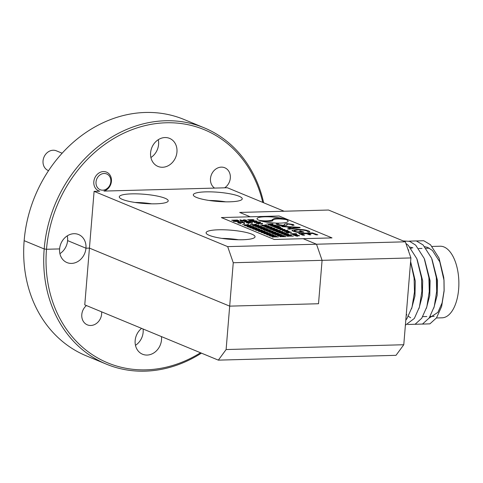 <?xml version="1.0" encoding="UTF-8"?>
<svg xmlns="http://www.w3.org/2000/svg" width="483" height="483" viewBox="0 0 483 483"><rect width="100%" height="100%" fill="white"/><g stroke="black" fill="none" stroke-linecap="round" stroke-linejoin="round"><path stroke-width="0.72" d="M204.122 127.79A127.886 108.464 -67.5 0 0 165.518 120.756A127.886 108.464 -67.5 0 0 44.188 248.962L46.501 249.27L44.188 248.962L24.15 240.673A127.886 108.464 112.5 0 0 86.288 355.838L106.326 364.134A127.886 108.464 -67.5 0 1 44.188 248.962L24.15 240.673A127.886 108.464 112.5 0 1 145.48 112.467A127.886 108.464 112.5 0 1 184.083 119.5L204.122 127.79A127.886 108.464 -67.5 0 1 263.652 202.769M101.617 311.837A11.423 9.69 -67.5 0 1 90.792 325.482A11.423 9.69 -67.5 0 1 87.345 324.854A11.423 9.69 -67.5 0 1 81.766 316.172A11.423 9.69 -67.5 0 1 86.439 305.558M161.461 336.597A15.178 12.872 -67.5 0 1 147.116 355.065A15.178 12.872 -67.5 0 1 142.533 354.226A15.178 12.872 -67.5 0 1 135.113 342.525A15.178 12.872 -67.5 0 1 141.597 328.38M67.282 235.849A15.178 12.872 -67.5 0 1 67.59 240.6L85.956 248.202L89.433 248.105L229.685 306.137L318.514 303.741L229.685 306.137L226.116 349.541L403.776 344.741L396 355.331L218.34 360.137L84.767 304.864L89.433 248.105L229.685 306.137L233.253 262.734L227.674 246.62L94.1 191.346L89.433 248.105L85.956 248.202A15.178 12.872 -67.5 0 1 66.98 262.577A15.178 12.872 -67.5 0 1 59.602 248.914A15.178 12.872 -67.5 0 1 74.002 233.7A15.178 12.872 -67.5 0 1 78.584 234.533A15.178 12.872 -67.5 0 1 85.956 248.202L67.59 240.6A15.178 12.872 -67.5 0 1 59.91 253.666M262.752 202.395A126.184 107.015 112.5 0 0 147.569 125.049A126.184 107.015 112.5 0 0 46.501 249.27L59.602 248.914L46.501 249.27A126.184 107.015 112.5 0 0 200.53 352.765M201.435 353.139A127.886 108.464 -67.5 0 1 106.326 364.134M410.912 257.934L322.083 260.337L316.504 244.217L405.334 241.814L410.912 257.934L403.776 344.741M227.674 246.62L316.504 244.217L303.143 238.693L316.504 244.217L322.083 260.337L318.514 303.741L322.083 260.337L233.253 262.734M405.334 241.814L328.531 210.033L239.701 212.435L250.218 216.789L239.701 212.435L284.113 211.234L227.348 187.748L214.579 188.092A11.423 9.69 -67.5 0 1 211.077 175.637A11.423 9.69 -67.5 0 1 221.323 167.13A11.423 9.69 -67.5 0 1 224.77 167.758A11.423 9.69 -67.5 0 1 230.367 177.098A11.423 9.69 -67.5 0 1 224.643 187.821M218.34 360.137L226.116 349.541M143.095 329.001A15.178 12.872 -67.5 0 1 135.469 345.315M94.1 191.346L99.715 191.196A10.143 8.603 -67.5 0 1 98.749 190.876A10.143 8.603 -67.5 0 1 94.113 179.948A10.143 8.603 -67.5 0 1 103.447 171.568A10.143 8.603 -67.5 0 1 106.508 172.123A10.143 8.603 -67.5 0 1 111.374 181.85A10.143 8.603 -67.5 0 1 103.96 191.081L214.579 188.092M162.56 167.263A15.178 12.872 -67.5 0 1 157.977 166.43A15.178 12.872 -67.5 0 1 151.034 150.086A15.178 12.872 -67.5 0 1 164.999 137.546A15.178 12.872 -67.5 0 1 169.581 138.38A15.178 12.872 -67.5 0 1 176.518 154.723A15.178 12.872 -67.5 0 1 162.56 167.263M218.545 229.787A24.555 4.601 4.7 0 0 206.096 232.752A24.555 4.601 4.7 0 0 218.062 237.739A24.555 4.601 4.7 0 0 242.587 239.737A24.555 4.601 4.7 0 0 255.042 236.779A24.555 4.601 4.7 0 0 243.076 231.786A24.555 4.601 4.7 0 0 218.545 229.787M131.726 193.864A24.555 4.601 4.7 0 0 119.277 196.829A24.555 4.601 4.7 0 0 131.237 201.816A24.555 4.601 4.7 0 0 155.768 203.814A24.555 4.601 4.7 0 0 168.217 200.85A24.555 4.601 4.7 0 0 156.257 195.863A24.555 4.601 4.7 0 0 131.726 193.864M205.752 191.866A24.555 4.601 4.7 0 0 193.303 194.824A24.555 4.601 4.7 0 0 205.263 199.811A24.555 4.601 4.7 0 0 229.793 201.809A24.555 4.601 4.7 0 0 242.243 198.851A24.555 4.601 4.7 0 0 230.282 193.864A24.555 4.601 4.7 0 0 205.752 191.866M158.285 139.696A15.178 12.872 -67.5 0 1 150.907 157.518M225.718 201.834A21.487 4.027 4.7 0 0 209.121 200.469M238.511 239.761A21.487 4.027 4.7 0 0 221.914 238.397M151.692 203.832A21.487 4.027 4.7 0 0 135.095 202.468M62.138 153.214L56.366 150.823A10.656 9.038 112.5 0 0 53.148 150.237A10.656 9.038 112.5 0 0 43.343 159.04A10.656 9.038 112.5 0 0 48.215 170.517L48.548 170.656M102.74 190.175A8.525 7.233 112.5 0 0 110.824 181.626A8.525 7.233 112.5 0 0 104.111 173.482A8.525 7.233 112.5 0 0 96.02 182.031A8.525 7.233 112.5 0 0 102.74 190.175M409.053 241.162L416.316 240.92L423.096 244.959L431.639 258.29L436.312 277.526L436.614 280.557L436.68 291.346L434.229 306.669L429.152 318.025L422.522 324.045L415.006 324.298M433.776 308.154L437.163 295.354L437.501 280.532L432.013 259.244M424.792 246.716L427.69 247.405L432.424 250.472L439.784 261.846L444.016 280.357L444.137 290.229L442.096 302.907L437.93 312.308L429.049 318.17M436.451 317.971L442.078 317.82A35.808 17.744 -91.5 0 0 458.85 285.429A35.808 17.744 -91.5 0 0 443.992 246.964A35.808 17.744 -91.5 0 0 440.14 246.227L432.128 246.445M410.58 261.961L414.106 278.123L414.474 291.943L412.017 307.266L406.94 318.623L405.798 320.157M411.57 308.758L414.951 295.952L415.295 281.13L410.616 261.575M405.883 243.414L408.286 245.358L416.829 258.689L421.508 277.924L421.931 290.826L419.425 307.067L414.342 318.424L405.382 325.192M418.972 308.559L422.353 295.753L422.697 280.931L417.209 259.649M403.184 240.926L409.681 241.361L415.694 245.159L424.237 258.49L428.91 277.725L429.212 280.756L429.278 291.545L426.827 306.868L421.75 318.225L415.12 324.244L407.604 324.498M426.374 308.359L429.755 295.554L430.099 280.732L424.611 259.443M409.982 247.115L412.88 247.809M410.677 317.754L408.37 316.311M406.891 314.964L406.281 314.3M408.298 250.387L408.841 249.91M411.027 248.377L412.488 247.664M414.106 278.123L414.474 291.943M421.508 277.924L421.876 291.744M428.91 277.725L429.278 291.545M436.312 277.526L436.68 291.346M416.455 240.963L423.718 240.721L430.498 244.754L439.041 258.091L443.72 277.32L443.968 280.068L444.088 291.146L441.631 306.47L436.554 317.82L429.924 323.845L422.408 324.099M257.028 218.672L257.028 218.678A15.595 2.922 4.7 0 0 259.027 220.314A15.595 2.922 4.7 0 0 276.403 223.092A15.595 2.922 4.7 0 0 288.116 221.226A15.595 2.922 4.7 0 0 286.111 219.584A15.595 2.922 4.7 0 0 268.741 216.801A15.595 2.922 4.7 0 0 257.028 218.672A15.595 2.922 4.7 0 0 257.028 218.678A15.595 2.922 4.7 0 0 259.027 220.32A15.595 2.922 4.7 0 0 276.403 223.098A15.595 2.922 4.7 0 0 288.116 221.232L288.116 221.226M279.108 216.01L221.371 217.567L274.278 239.459L332.014 237.902L279.108 216.01M278.25 223.78L279.077 224.704L283.159 225.313L284.511 224.897L284.348 224.209L286.739 223.569L293.229 224.517L294.093 225.211L292.124 225.332L291.484 224.583L288.17 224.088L286.817 224.51L286.968 225.199L284.626 225.833C281.48 225.827 279.035 225.464 277.29 224.752L276.21 223.913L278.268 224.009M284.348 224.209L284.511 224.897M294.093 225.211L292.088 225.126M299.816 227.342L300.178 227.68L289.178 229.238L287.614 228.773L290.506 228.362L286.968 226.907L282.7 226.714L281.667 226.467L281.975 226.249L299.816 227.342L300.178 227.68L289.178 229.226L287.614 228.761M301.483 231.743L299.714 231.007L300.275 230.904L303.91 232.057L297.782 232.401L293.187 231.333L291.901 230.355L296.64 229.401C301.579 229.316 305.6 229.817 308.703 230.922L309.935 231.852L308.039 231.87M309.935 231.852L308.082 232.033L306.94 230.977C304.586 230.192 301.615 229.836 298.017 229.92L294.141 230.651L294.944 231.266L297.093 231.864L301.507 231.743L299.714 231.007L300.275 230.898L299.714 231.001M303.91 232.057L297.782 232.401M291.901 230.355L293.187 231.333L297.782 232.395M304.562 235.173L302.744 235.191L298.657 233.5L299.049 233.301L312.465 232.933L317.832 234.823M310.883 234.756L309.331 234.798L306.56 233.645L301.253 233.784L304.519 235.136L302.744 235.191L298.657 233.488L299.049 233.301L298.657 233.5L299.049 233.295M317.784 234.786L316.021 234.835L312.749 233.482L308.124 233.603M317.784 234.774L316.021 234.835L312.755 233.47L308.106 233.597L310.883 234.744L310.297 234.865L306.56 233.639L301.271 233.79M275.708 225.253L270.226 225.398L275.008 225.084L268.325 224.68L272.376 223.991L266.773 223.973L272.786 223.877L272.925 224.154L269.55 224.649L275.708 225.253M275.884 225.156L269.816 225.223M274.93 225.084L268.246 224.583M272.315 224.003L266.773 223.961M273.046 223.985L269.544 224.649M275.497 225.682L271.005 225.718M277.206 225.639L276.493 225.549M278.643 226.098L272.545 226.364M272.545 226.352L272.14 226.183M279.832 226.666L273.275 226.66L279.832 226.666M279.772 226.569L273.275 226.654M278.896 227.088L274.809 227.3M274.809 227.288L274.404 227.125M280.605 227.046L279.892 226.956M280.013 227.553L279.5 227.644L280.973 227.922L280.828 228.224L282.404 228.513L281.432 228.882L278.468 228.876L281.661 228.507L280.273 228.284L277.031 228.278L280.225 227.904L275.594 227.686L279.554 227.65M282.621 228.682L278.407 228.779M277.375 228.362L281.661 228.507M277.375 228.35L276.97 228.187M280.339 227.994L275.539 227.59M285.079 229.727L283.177 229.902L281.728 229.304L280.937 229.642L281.981 229.938L280.279 229.648C279.639 229.328 280.019 229.153 281.432 229.123L284.789 229.503L283.66 229.968L281.728 229.316L280.937 229.654M281.994 229.956L280.279 229.648M287.729 230.258L286.805 230.373L287.131 230.657L283.491 230.753L282.362 230.445L283.346 230.288L286.824 230.379M283.714 230.717L282.585 230.59M287.367 230.608L283.859 230.451M289.269 231.46L287.361 231.647L285.912 231.043L285.127 231.381L286.165 231.665L284.469 231.375C283.823 231.061 284.209 230.886 285.622 230.856L288.979 231.236L287.85 231.695L285.912 231.037L284.885 231.206M286.165 231.665L284.469 231.381M290.694 231.973L290.132 232.069L291.388 232.45L286.226 232.021L290.198 232.075M291.545 232.299L290.965 232.432M290.965 232.426L286.226 232.015M289.166 232.824L286.679 232.794M286.679 232.782L286.371 232.655M296.441 233.651L290.361 233.724M296.061 234.195L297.057 234.575L296.019 234.961L293.489 235.028L296.308 234.557L291.593 234.237L295.608 234.297M297.286 234.75L293.084 234.853M296.308 234.557L294.89 234.333M296.713 235.933L294.829 235.668C294.316 235.372 294.727 235.215 296.067 235.197L299.424 235.559L299.321 235.879L296.532 235.378L295.536 235.674L296.417 235.964L294.829 235.662M299.424 235.559L299.321 235.879L295.373 235.541M297.498 236.272L296.689 236.175M256.932 221.033L250.87 221.184L255.984 220.93L249.258 220.52L253.297 219.819L247.58 219.759L253.086 219.602L253.871 219.988L250.49 220.489L256.775 221.136L250.774 221.069M255.905 220.93L249.162 220.417M253.237 219.825L248.075 219.964M248.081 219.958L247.58 219.753M253.937 219.795L250.484 220.489M260.259 222.138L250.454 221.6L260.259 222.138M260.307 222.041L250.508 221.504M262.48 223.327L256.497 223.514L259.745 222.591L254.263 222.524L259.788 222.367L260.494 222.729L257.324 223.369L262.577 223.442L257.053 223.593L256.509 223.243M259.739 222.585L254.263 222.518M260.572 222.542L257.324 223.363M262.378 223.991L261.538 223.883M259.015 224.082L258.182 223.973M266.218 224.879L264.859 225.362L268.083 225.796L264.569 225.501L262.734 225.959L262.088 225.766L263.706 225.38L260.289 224.939L263.953 225.247L265.716 224.806L266.356 225.006L264.883 225.362M263.682 225.386L260.289 224.939M268.21 225.7L262.094 225.76M269.013 226.032L267.648 226.515L270.878 226.95L267.365 226.66L265.523 227.113L264.883 226.919L266.495 226.539L263.078 226.098L266.749 226.4L268.512 225.966L269.152 226.159L267.679 226.521M271.005 226.859L264.883 226.913M266.471 226.545L263.078 226.092M271.808 227.191L270.444 227.674L273.668 228.109L270.154 227.813L268.319 228.266L267.679 228.079L269.291 227.692L265.873 227.258L269.538 227.559L271.301 227.119L271.941 227.318L270.468 227.674M273.795 228.012L267.679 228.073M269.266 227.698L266.151 227.451M274.598 228.344L273.239 228.827L276.463 229.262L272.949 228.966L271.114 229.425L270.468 229.226L272.086 228.845L268.669 228.411L272.334 228.713L274.096 228.278L274.736 228.465L273.263 228.827M272.056 228.851L268.669 228.405M276.59 229.171L270.468 229.226M277.393 229.503L276.028 229.98L279.252 230.421L275.745 230.125L273.903 230.578L273.263 230.391L274.875 230.005L271.458 229.558L275.129 229.872L276.886 229.431L277.526 229.63L276.053 229.986M279.385 230.325L273.263 230.379M274.851 230.011L271.458 229.558M280.182 230.657L278.824 231.14L282.048 231.574L278.534 231.279L276.699 231.737L276.053 231.544L277.671 231.158L274.253 230.723L277.918 231.025L279.681 230.584L280.321 230.783L278.848 231.14M282.175 231.478L276.059 231.538M277.647 231.164L274.253 230.717M282.978 231.81L281.613 232.293L284.843 232.728L281.329 232.438L279.488 232.891L278.848 232.691L280.46 232.317L277.043 231.876L280.714 232.178L282.477 231.743L283.116 231.943L281.643 232.299M280.436 232.323L277.327 232.069M285.773 232.969L284.409 233.452L287.633 233.887L284.119 233.591L282.283 234.05L281.643 233.857L283.255 233.47L279.838 233.029L283.503 233.337L285.266 232.897L285.906 233.096L284.433 233.452M283.231 233.476L279.838 233.029M287.759 233.79L281.643 233.85M288.562 234.122L287.204 234.605L290.428 235.04L286.914 234.744L285.079 235.203L284.433 235.01L286.051 234.629L282.633 234.189L286.298 234.49L288.061 234.056L288.701 234.249L287.228 234.605M290.555 234.949L284.433 235.004M286.021 234.635L282.633 234.183M291.358 235.281L289.993 235.764L293.217 236.199L289.709 235.903L287.868 236.356L287.228 236.169L288.84 235.782L285.423 235.348L289.094 235.65L290.851 235.209L291.49 235.408L290.017 235.764M293.35 236.102L287.228 236.157M288.816 235.789L285.423 235.336M244.44 220L243.021 220.695L240.093 220.266L240.021 219.856L242.436 220.483L243.873 219.783L246.469 220.163L246.451 220.508L243.903 220.163M240.093 220.266L240.021 219.856L240.093 220.266M240.474 219.88L240.806 220.248L240.474 219.88M246.469 220.163L246.022 220.489L244.446 219.988M250.272 221.389L240.474 220.852M252.446 222.675L247.018 222.941L246.475 222.597L249.711 221.939L244.229 221.872L249.753 221.715L250.46 222.071L247.29 222.717L252.446 222.675L246.463 222.862M249.711 221.939L244.229 221.866M250.538 221.89L247.29 222.711M252.343 223.339L251.504 223.231M248.98 223.43L248.147 223.321M256.183 224.227L254.825 224.71L258.049 225.144L254.535 224.849L252.7 225.307L252.054 225.114L253.672 224.728L250.254 224.293L253.919 224.595L255.682 224.154L256.322 224.354L254.849 224.71M258.176 225.048L252.06 225.108M253.647 224.734L250.254 224.287M258.979 225.38L257.62 225.863L260.844 226.298L257.33 226.008L255.495 226.461L254.849 226.267L256.467 225.887L253.044 225.446L256.714 225.748L258.477 225.313L259.117 225.507L257.644 225.869M260.971 226.207L254.849 226.261M256.437 225.893L253.327 225.639M261.774 226.539L260.409 227.022L263.633 227.457L260.12 227.161L258.284 227.614L257.644 227.427L259.256 227.04L255.839 226.593L259.51 226.907L261.267 226.467L261.907 226.666L260.434 227.022M259.232 227.046L255.839 226.593M263.76 227.36L257.644 227.421M264.563 227.692L263.205 228.175L266.429 228.61L262.915 228.314L261.08 228.773L260.434 228.58L262.052 228.193L258.634 227.759L262.299 228.061L264.062 227.626L264.702 227.819L263.229 228.175M266.556 228.519L260.434 228.574M262.021 228.199L258.634 227.753M267.359 228.851L265.994 229.328L269.218 229.769L265.71 229.473L263.869 229.926L263.229 229.739L264.841 229.353L261.424 228.918L265.095 229.22L266.858 228.779L267.491 228.978L266.018 229.334M269.351 229.673L263.229 229.727M264.817 229.359L261.424 228.906M270.148 230.005L268.789 230.488L272.014 230.922L268.5 230.626L266.664 231.085L266.024 230.886L267.636 230.506L264.219 230.071L267.884 230.373L269.647 229.932L270.287 230.131L268.814 230.488M267.612 230.512L264.497 230.264M272.943 231.158L271.585 231.641L274.809 232.075L271.295 231.786L269.46 232.238L268.814 232.051L270.432 231.665L267.008 231.218L270.679 231.526L272.442 231.091L273.082 231.291L271.609 231.647M274.936 231.985L268.814 232.039M270.402 231.671L267.008 231.218M275.739 232.317L274.374 232.8L277.598 233.235L274.084 232.939L272.249 233.398L271.609 233.204L273.221 232.818L269.804 232.383L273.475 232.685L275.232 232.245L275.871 232.444L274.398 232.8M277.725 233.138L271.609 233.198M273.197 232.824L269.804 232.377M276.88 234.092L275.044 234.551L274.398 234.358L276.016 233.977L272.599 233.537L276.264 233.838L278.027 233.404L278.667 233.597L277.194 233.953L280.52 234.297L274.398 234.352M275.986 233.983L272.877 233.73M278.528 233.47L277.17 233.953M280.52 234.297L276.88 234.086M281.323 234.629L279.959 235.112L283.183 235.547L279.675 235.251L277.834 235.704L277.194 235.505L278.806 235.13L275.388 234.684L279.059 234.998L280.822 234.557L281.456 234.756L279.983 235.112M278.782 235.136L275.388 234.684M283.316 235.45L277.194 235.505M286.105 236.61L282.464 236.398L280.116 236.791L281.601 236.284L278.184 235.849L281.849 236.151L283.612 235.716L284.252 235.909L282.778 236.265L285.978 236.7L279.989 236.664M284.113 235.782L282.754 236.265M239.073 220.828L237.244 221.184L231.719 220.26L237.244 220.031L239.073 220.822L237.244 221.172L231.876 220.176M243.136 221.932L233.331 221.395M244.362 222.796L244.362 223.231L244.362 222.802L244.362 223.231L243.927 223.206L243.649 222.82L240.208 222.464C238.801 222.476 238.354 222.639 238.886 222.947L240.021 223.351L238.107 222.947C237.316 222.524 237.835 222.295 239.671 222.252L244.362 222.796L244.362 223.224L243.927 223.206L243.649 222.82L240.208 222.464C238.795 222.488 238.354 222.651 238.88 222.953M240.317 223.303L238.107 222.935M244.603 223.635L243.764 223.526M241.24 223.726L240.407 223.617M248.449 224.523L247.085 225.006L250.309 225.44L246.795 225.144L244.959 225.603L244.32 225.41L245.932 225.024L242.514 224.589L246.179 224.891L247.942 224.456L248.582 224.649L247.109 225.006M250.436 225.35L244.32 225.404M245.907 225.03L242.514 224.583M249.59 226.304L247.755 226.756L247.109 226.569L248.727 226.183L245.304 225.748L248.974 226.05L251.238 225.682L249.904 226.165L253.104 226.599L249.59 226.292L247.755 226.756M247.755 226.75L247.109 226.557M248.697 226.189L245.31 225.736M251.238 225.682L249.88 226.159M253.231 226.503L249.59 226.292M254.034 226.835L252.669 227.318L255.893 227.753L252.386 227.457L250.544 227.916L249.904 227.716L251.516 227.336L248.099 226.901L251.77 227.203L253.527 226.762L254.167 226.962L252.694 227.318M251.492 227.342L248.383 227.095M256.823 227.988L255.465 228.471L258.689 228.906L255.175 228.616L253.34 229.069L252.694 228.882L254.312 228.495L250.894 228.048L254.559 228.356L256.322 227.922L256.962 228.121L255.489 228.477M258.816 228.815L252.694 228.87M254.281 228.501L250.894 228.048M259.619 229.147L258.254 229.63L261.478 230.065L257.97 229.769L256.129 230.228L255.489 230.035L257.101 229.648L253.684 229.214L257.354 229.516L259.117 229.075L259.751 229.274L258.278 229.63M261.611 229.968L255.489 230.029M257.077 229.654L253.684 229.208M260.76 230.922L258.924 231.381L258.284 231.188L259.896 230.802L256.479 230.367L260.144 230.669L261.907 230.234L262.547 230.427L261.074 230.783L264.4 231.128L258.284 231.182M259.896 230.802L256.479 230.361M262.414 230.3L261.049 230.783M264.4 231.128L260.76 230.916M265.203 231.46L263.845 231.943L267.069 232.377L263.555 232.081L261.72 232.534L261.074 232.335L262.692 231.961L259.274 231.514L262.939 231.828L264.702 231.387L265.342 231.586L263.869 231.943M262.661 231.967L259.274 231.514M267.196 232.281L261.074 232.335M269.985 233.44L266.35 233.229L263.996 233.621L265.481 233.114L262.064 232.679L265.735 232.981L267.491 232.546L268.131 232.74L266.658 233.096L269.858 233.531L263.869 233.494M267.999 232.613L266.634 233.096M270.788 233.772L269.429 234.249L272.654 234.684L269.14 234.394L267.304 234.847L266.658 234.66L268.276 234.273L264.859 233.838L268.524 234.14L270.287 233.7L270.927 233.899L269.454 234.255M272.78 234.593L266.658 234.647M268.246 234.279L264.859 233.826M275.576 235.746L271.935 235.541L269.586 235.927L271.066 235.426L267.648 234.992L271.319 235.293L273.082 234.853L273.716 235.052L272.243 235.408L275.443 235.843L269.454 235.807M271.066 235.426L267.648 234.986M273.583 234.925L272.219 235.408M276.379 236.078L275.014 236.561L278.238 236.996L274.724 236.706L272.889 237.159L272.249 236.966L273.861 236.585L270.444 236.139L274.109 236.447L275.871 236.012L276.511 236.205L275.038 236.567M278.365 236.905L272.249 236.96M273.837 236.592L270.444 236.139M221.371 217.567L274.278 239.471L332.014 237.908M292.064 225.253L291.49 224.577L288.17 224.076L286.817 224.504M286.968 225.199L284.626 225.833C281.48 225.821 279.035 225.458 277.29 224.746L276.21 223.913M281.667 226.461L286.968 226.907M290.506 228.362L286.968 226.901M297.794 227.378L288.804 226.974L291.762 228.199L297.788 227.378M297.757 227.384L288.822 226.986M308.021 231.943L306.94 230.977C304.586 230.18 301.615 229.83 298.017 229.914L294.141 230.651M310.883 234.744L310.297 234.859M283.479 229.787L284.179 229.51L282.283 229.292L283.479 229.787M284.179 229.522L282.283 229.298M287.669 231.52L288.363 231.242L286.467 231.025L287.669 231.52M288.538 231.369L286.467 231.031M294.89 234.321L291.593 234.237M284.97 232.637L281.329 232.438M281.329 232.426L279.488 232.891M279.494 232.884L278.848 232.691M243.963 220.441L243.021 220.695M240.474 219.868L240.806 220.242L240.474 219.868M243.027 220.689L240.093 220.254L240.021 219.843M272.14 230.826L266.024 230.886M281.601 236.284L278.184 235.843M236.706 220.966C238.119 220.93 238.481 220.749 237.793 220.429L232.758 220.375L236.706 220.966M237.793 220.435L232.776 220.381M256.026 227.656L249.904 227.716M265.481 233.114L262.064 232.673M285.966 219.596C277.477 217.936 273.01 218.056 272.569 219.958C269.097 221.057 264.642 221.178 259.19 220.314C264.116 221.721 274.954 221.757 272.563 219.952C274.845 218.69 279.307 218.57 285.966 219.584C277.477 217.93 273.01 218.05 272.569 219.946L272.346 219.463M272.563 219.964C269.097 221.069 264.642 221.19 259.19 220.32M418.695 248.516L421.997 248.425M426.097 248.31L429.399 248.226M443.817 278.25L443.72 277.32M444.137 290.229L444.088 291.146M422.764 316.637L426.791 316.528M430.166 316.437L434.193 316.329"/></g></svg>
